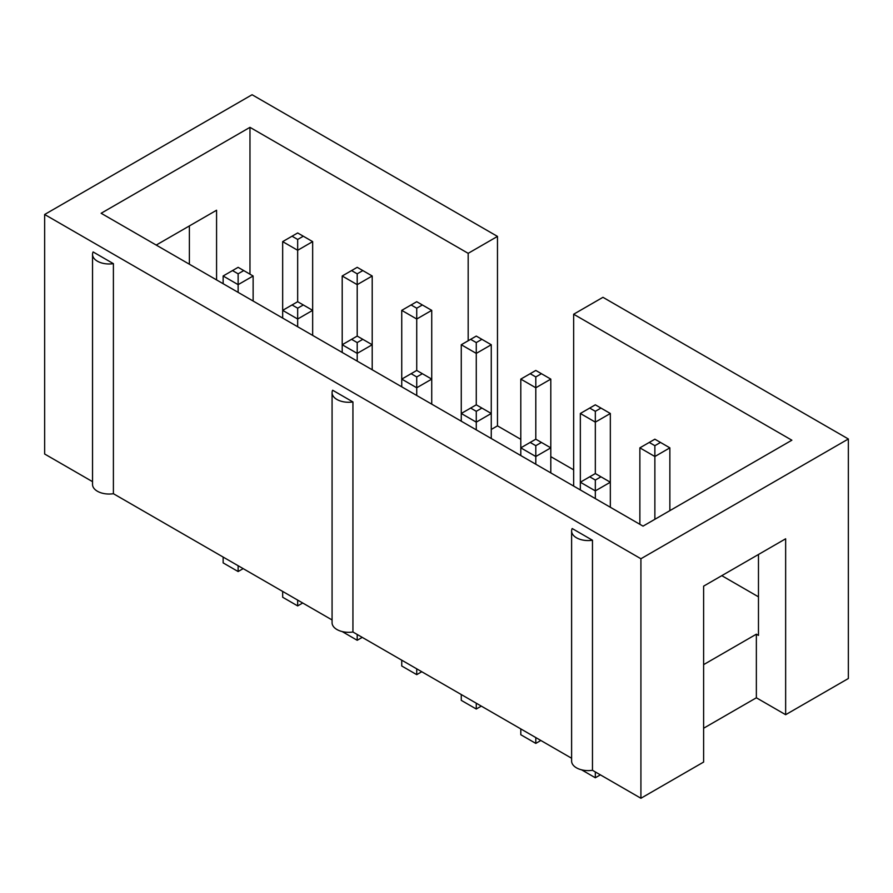 <?xml version="1.0" encoding="UTF-8"?>
<svg xmlns="http://www.w3.org/2000/svg" width="893" height="893" viewBox="0 0 893 893"><rect width="100%" height="100%" fill="white"/><g stroke="black" fill="none" stroke-linecap="round" stroke-linejoin="round"><path stroke-width="1.34" d="M571.609 531A16.576 9.566 0 0 0 576.465 537.776A16.576 9.566 0 0 0 592.472 540.243L572.179 528.533A16.576 9.566 0 0 0 571.609 531L571.609 761.048A16.576 9.566 0 0 0 576.465 767.824A16.576 9.566 0 0 0 592.472 770.291L640.917 798.264L703.617 762.064L703.617 586.154L785.65 538.792L785.65 714.701L848.35 678.513L848.35 438.988L602.954 297.313L573.652 314.224L573.652 486.082M520.798 439.334L497.479 425.861L497.479 236.411L252.083 94.736L44.65 214.487L640.917 558.75L848.35 438.988M550.802 456.647L573.652 469.841M640.917 798.264L640.917 558.75M497.479 236.411L468.178 253.333L249.973 127.342L101.132 213.271L643.027 526.133L791.868 440.204L573.652 314.224M497.479 425.861L491.262 429.455M468.178 340.746L468.178 253.333M189.383 264.228L189.383 225.929M92.537 481.662L44.65 454.012L44.65 214.487M785.65 714.701L756.36 697.79L703.617 728.241M332.073 392.708A16.576 9.566 0 0 0 336.929 399.472A16.576 9.566 0 0 0 352.936 401.95L332.631 390.23A16.576 9.566 0 0 0 332.073 392.708L332.073 622.756A16.576 9.566 0 0 0 336.929 629.52A16.576 9.566 0 0 0 352.936 631.998L571.609 758.246M92.537 254.416A16.576 9.566 0 0 0 97.382 261.18A16.576 9.566 0 0 0 113.4 263.658L93.095 251.938A16.576 9.566 0 0 0 92.537 254.416L92.537 484.464A16.576 9.566 0 0 0 97.382 491.228A16.576 9.566 0 0 0 113.4 493.706L332.073 619.954M113.4 263.658L113.4 493.706M352.936 401.95L352.936 631.998M592.472 540.243L592.472 770.291M756.36 697.79L756.36 634.186L758.47 635.403L758.47 554.486M249.973 274.173L249.973 127.342M216.575 279.922L216.575 210.235L156.219 245.073M721.778 575.661L758.47 596.837M703.617 664.638L756.36 634.186M401.738 660.173L401.738 665.988L416.73 674.65L421.775 671.737M416.73 674.65L416.73 668.835M342.198 631.574L357.2 640.281L362.245 637.368M357.2 640.281L357.2 634.465M481.305 706.117L476.27 709.02L461.268 700.358L461.268 694.542M476.27 709.02L476.27 703.204M223.138 557.053L223.138 562.88L238.13 571.542L243.175 568.629M238.13 571.542L238.13 565.716M282.668 591.434L282.668 597.25L297.67 605.912L297.67 600.085M297.67 605.912L302.705 602.998M520.798 728.911L520.798 734.738L535.8 743.4L540.845 740.487M535.8 743.4L535.8 737.573M581.589 769.833L595.33 777.77L595.33 771.943M595.33 777.77L600.375 774.856M476.27 404.819L470.644 408.068L476.27 411.316L481.896 408.068L476.27 404.819L476.27 353.394L491.262 344.743L491.262 413.481L476.27 422.143L476.27 429.857M461.268 421.195L461.268 344.743L476.27 353.394L476.27 342.577L481.896 339.329L491.262 344.743M401.738 386.825L401.738 310.362L416.73 319.024L431.732 310.362L431.732 379.112L416.73 387.774L401.738 379.112L411.104 373.698L416.73 376.946L416.73 395.487M416.73 376.946L422.356 373.698L416.73 370.45L416.73 308.197L422.356 304.959L431.732 310.362M342.198 352.456L342.198 344.743L357.2 353.394L372.202 344.743L372.202 275.993L357.2 284.655L342.198 275.993L342.198 344.743L351.574 339.329L357.2 342.577L357.2 361.107M372.202 369.769L372.202 344.743L357.2 336.081L357.2 273.827L362.826 270.579L372.202 275.993M431.732 404.138L431.732 379.112L422.356 373.698M223.138 283.706L223.138 275.993L238.13 284.655L253.132 275.993L253.132 301.03M238.13 292.368L238.13 273.827L243.756 270.579L253.132 275.993M312.662 335.4L312.662 241.623L297.67 232.961L292.044 236.21L297.67 239.458L297.67 250.286L312.662 241.623M282.668 318.075L282.668 310.362L297.67 319.024L312.662 310.362L297.67 301.711L297.67 250.286L282.668 241.623L292.044 236.21M297.67 326.738L297.67 308.197L303.296 304.959M297.67 301.711L282.668 310.362L282.668 241.623M520.798 455.564L520.798 379.112L535.8 387.774L550.802 379.112L550.802 447.851L535.8 439.189L535.8 376.946L541.426 373.698L550.802 379.112M491.262 438.519L491.262 413.481L481.896 408.068M470.644 408.068L461.268 413.481L476.27 422.143L476.27 411.316M610.332 507.257L610.332 413.481L595.33 404.819L580.338 413.481L595.33 422.143L610.332 413.481M580.338 489.933L580.338 482.22L595.33 490.882L610.332 482.22L595.33 473.558L595.33 411.316L600.956 408.068M595.33 498.595L595.33 480.054L600.956 476.806M535.8 439.189L520.798 447.851L535.8 456.513L550.802 447.851L550.802 472.888M535.8 464.226L535.8 445.685L541.426 442.437M639.868 524.303L639.868 447.851L654.87 456.513L669.862 447.851L654.87 439.189L639.868 447.851M654.87 519.302L654.87 445.685L660.496 442.437M669.862 510.64L669.862 447.851M595.33 473.558L580.338 482.22L580.338 413.481M481.896 339.329L476.27 336.081L461.268 344.743M470.644 339.329L476.27 342.577M422.356 304.959L416.73 301.711L401.738 310.362M411.104 304.959L416.73 308.197M357.2 342.577L362.826 339.329M357.2 336.081L351.574 339.329M416.73 370.45L411.104 373.698M223.138 275.993L232.504 270.579L238.13 273.827M243.756 270.579L238.13 267.331L232.504 270.579M292.044 304.959L297.67 308.197M297.67 239.458L303.296 236.21M362.826 270.579L357.2 267.331L342.198 275.993M351.574 270.579L357.2 273.827M541.426 373.698L535.8 370.45L520.798 379.112M530.174 373.698L535.8 376.946M589.704 476.806L595.33 480.054M530.174 442.437L535.8 445.685M649.244 442.437L654.87 445.685M589.704 408.068L595.33 411.316"/></g></svg>
